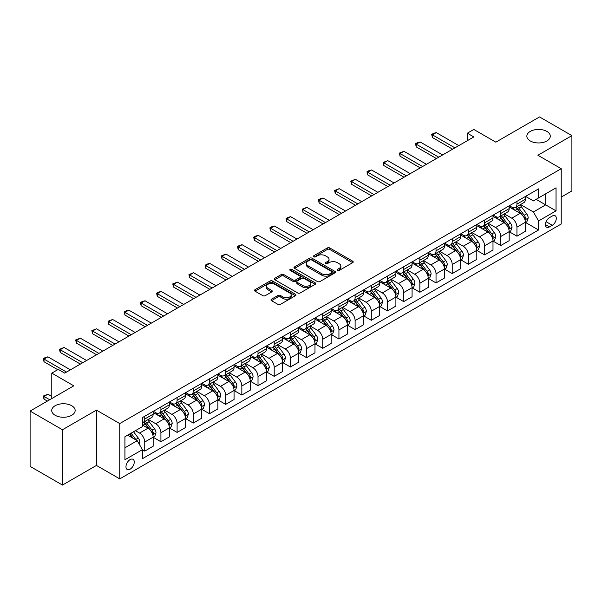 <?xml version="1.0" encoding="UTF-8"?>
<svg xmlns="http://www.w3.org/2000/svg" width="602" height="602" viewBox="0 0 602 602"><rect width="100%" height="100%" fill="white"/><g stroke="black" fill="none" stroke-linecap="round" stroke-linejoin="round"><path stroke-width="0.9" d="M337.413 270.448A1.257 0.73 0 0 0 339.197 270.448L352.697 262.653A1.798 1.038 0 0 0 353.223 261.923A1.798 1.038 0 0 0 352.697 261.185L329.821 247.979A1.798 1.038 0 0 0 327.277 247.979L313.777 255.775A1.257 0.73 0 0 0 313.409 256.294A1.257 0.73 0 0 0 313.777 256.806A1.257 0.73 0 0 0 315.561 256.806L317.307 255.797A5.749 3.319 0 0 1 325.441 255.797L327.345 256.896A5.749 3.319 0 0 1 329.031 259.244A5.749 3.319 0 0 1 327.345 261.592L325.599 262.6A1.257 0.73 0 0 0 325.23 263.112A1.257 0.73 0 0 0 325.599 263.631A1.257 0.73 0 0 0 327.375 263.631L329.121 262.623A5.749 3.319 0 0 1 337.255 262.623L339.159 263.721A5.749 3.319 0 0 1 340.845 266.069A5.749 3.319 0 0 1 339.159 268.417L337.413 269.425A1.257 0.73 0 0 0 337.045 269.937A1.257 0.73 0 0 0 337.413 270.448L337.413 269.425M71.721 405.718A11.716 6.765 0 0 0 58.951 404.251A11.716 6.765 0 0 0 51.719 410.504A11.716 6.765 0 0 0 55.151 415.282A11.716 6.765 0 0 0 67.921 416.75A11.716 6.765 0 0 0 75.152 410.504A11.716 6.765 0 0 0 71.721 405.718M546.849 131.402A11.716 6.765 0 0 0 534.079 129.942A11.716 6.765 0 0 0 526.848 136.187A11.716 6.765 0 0 0 530.279 140.973A11.716 6.765 0 0 0 543.049 142.441A11.716 6.765 0 0 0 550.281 136.187A11.716 6.765 0 0 0 546.849 131.402M130.107 469.176A5.862 3.386 120 0 0 133.937 464.014A5.862 3.386 120 0 0 133.042 459.318A5.862 3.386 120 0 0 130.107 459.604A5.862 3.386 120 0 0 126.285 464.774A5.862 3.386 120 0 0 127.18 469.462A5.862 3.386 120 0 0 130.107 469.176M271.494 299.194A1.798 1.038 0 0 0 270.968 299.924A1.798 1.038 0 0 0 271.494 300.661L277.913 304.364A1.798 1.038 0 0 0 280.457 304.364L295.447 295.71A1.798 1.038 0 0 0 295.973 294.972A1.798 1.038 0 0 0 295.447 294.243L272.578 281.036A1.798 1.038 0 0 0 270.035 281.036L255.037 289.69A1.798 1.038 0 0 0 254.511 290.427A1.798 1.038 0 0 0 255.037 291.157L262.788 295.635A1.798 1.038 0 0 0 265.332 295.635L271.75 291.932A1.798 1.038 0 0 0 272.277 291.195A1.798 1.038 0 0 0 271.75 290.465L267.905 288.245A4.808 2.777 0 0 1 266.498 286.281A4.808 2.777 0 0 1 269.463 283.715A4.808 2.777 0 0 1 274.7 284.317L289.765 293.008A4.808 2.777 0 0 1 291.172 294.972A4.808 2.777 0 0 1 288.2 297.538A4.808 2.777 0 0 1 282.963 296.937L280.457 295.484A1.798 1.038 0 0 0 277.913 295.484L271.494 299.194L271.494 300.661L277.913 296.982L277.913 295.484M561.222 197.102L571.9 190.939L571.9 135.631L539.535 116.938L495.837 142.17L473.834 129.46L467.363 133.2L473.834 136.932L64.73 373.127L58.259 369.387L51.787 373.127L51.787 398.539M62.465 429.745L62.465 485.061L96.448 465.436L96.448 410.128L62.465 429.745L30.1 411.061L73.79 385.837L51.787 373.127M96.448 410.128L119.753 423.582L561.222 168.703L561.222 224.012L119.753 478.891L119.753 423.582M571.9 135.631L537.917 155.248L561.222 168.703M317.435 281.548A1.798 1.038 0 0 0 319.971 281.548L334.968 272.887A1.798 1.038 0 0 0 335.495 272.157A1.798 1.038 0 0 0 334.968 271.419L312.092 258.22A1.798 1.038 0 0 0 309.556 258.22L294.559 266.874A1.798 1.038 0 0 0 294.032 267.612A1.798 1.038 0 0 0 294.559 268.341L317.435 281.548M290.676 270.719A1.257 0.73 0 0 1 291.955 270.9L291.955 269.403L315.207 282.835A1.798 1.038 0 0 1 315.734 283.565A1.798 1.038 0 0 1 315.207 284.302L300.217 292.956A1.798 1.038 0 0 1 297.674 292.956L274.798 279.749L274.798 278.282A1.798 1.038 0 0 0 274.271 279.019A1.798 1.038 0 0 0 274.798 279.749M274.798 278.282L281.217 274.58A1.798 1.038 0 0 1 283.76 274.58L293.031 279.93A1.798 1.038 0 0 0 295.574 279.93L299.834 277.477A1.798 1.038 0 0 0 300.36 276.739A1.798 1.038 0 0 0 299.834 276.009L290.172 270.433A1.257 0.73 0 0 1 289.803 269.922A1.257 0.73 0 0 1 290.585 269.245A1.257 0.73 0 0 1 291.955 269.403M62.465 485.061L30.1 466.369L30.1 411.061M552.29 216.013L549.438 217.661A5.674 3.273 120 0 0 545.728 222.665A5.674 3.273 120 0 0 546.601 227.21A5.674 3.273 120 0 0 549.438 226.931L552.29 225.283A5.674 3.273 120 0 0 555.992 220.279A5.674 3.273 120 0 0 555.127 215.734A5.674 3.273 120 0 0 552.29 216.013M525.554 196.395L533.387 200.917L538.564 197.93L538.564 188.885L142.411 417.6L142.411 426.645L124.93 436.736L124.93 459.755L142.411 449.664L142.411 458.709L538.564 229.994L538.564 220.949L533.387 211.979L520.512 204.545M538.564 197.93L556.037 187.839L556.037 210.858L538.564 220.949M96.448 465.436L119.753 478.891M467.363 133.2L467.363 140.672M536.104 199.345L545.683 204.876L545.683 193.814L556.037 187.839M533.387 211.979L545.683 204.876L556.037 210.858M124.93 447.798L137.233 440.694L127.647 435.163M142.411 449.739L144.736 451.086L144.736 442.041A7.322 4.229 -120 0 0 139.559 433.071L135.42 430.678M144.736 451.086L153.156 446.225L153.156 437.187A7.322 4.229 -120 0 0 147.979 428.218L142.411 425.004M153.344 437.368L160.922 441.748L160.922 432.703A7.322 4.229 -120 0 0 155.745 423.733L148.31 419.436M160.922 441.748L169.335 436.886L169.335 427.841A7.322 4.229 -120 0 0 164.158 418.872L153.156 412.521M169.531 428.03L177.101 432.402L177.101 423.356A7.322 4.229 -120 0 0 171.924 414.387L164.489 410.097M177.101 432.402L185.521 427.54L185.521 418.495A7.322 4.229 -120 0 0 180.344 409.526L169.335 403.174M185.717 418.683L193.287 423.055L193.287 414.01A7.322 4.229 -120 0 0 188.11 405.041L180.675 400.751M193.287 423.055L201.7 418.202L201.7 409.157A7.322 4.229 -120 0 0 196.523 400.187L185.521 393.836M201.896 409.345L209.473 413.717L209.473 404.672A7.322 4.229 -120 0 0 204.289 395.702L196.854 391.405M209.473 413.717L217.886 408.856L217.886 399.811A7.322 4.229 -120 0 0 212.709 390.841L201.7 384.49M218.082 399.999L225.652 404.371L225.652 395.326A7.322 4.229 -120 0 0 220.475 386.356L213.04 382.067M225.652 404.371L234.065 399.51L234.065 390.472A7.322 4.229 -120 0 0 228.888 381.502L217.886 375.144M234.261 390.653L241.838 395.032L241.838 385.987A7.322 4.229 -120 0 0 236.654 377.018L229.219 372.721M241.838 395.032L250.251 390.171L250.251 381.126A7.322 4.229 -120 0 0 245.074 372.156L234.065 365.805M250.447 381.314L258.017 385.686L258.017 376.641A7.322 4.229 -120 0 0 252.84 367.671L245.405 363.382M258.017 385.686L266.43 380.825L266.43 371.78A7.322 4.229 -120 0 0 261.253 362.81L250.251 356.459M266.626 371.968L274.203 376.34L274.203 367.295A7.322 4.229 -120 0 0 269.026 358.325L261.584 354.036M274.203 376.34L282.616 371.487L282.616 362.442A7.322 4.229 -120 0 0 277.439 353.472L266.43 347.121M282.812 362.63L290.382 367.002L290.382 357.957A7.322 4.229 -120 0 0 285.205 348.987L277.77 344.69M290.382 367.002L298.803 362.141L298.803 353.096A7.322 4.229 -120 0 0 293.618 344.126L282.616 337.775M298.991 353.284L306.568 357.656L306.568 348.611A7.322 4.229 -120 0 0 301.391 339.641L293.957 335.352M306.568 357.656L314.981 352.795L314.981 343.757A7.322 4.229 -120 0 0 309.804 334.787L298.803 328.429M315.177 343.938L322.747 348.317L322.747 339.272A7.322 4.229 -120 0 0 317.57 330.302L310.135 326.006M322.747 348.317L331.168 343.456L331.168 334.411A7.322 4.229 -120 0 0 325.983 325.441L314.981 319.09M331.356 334.599L338.934 338.971L338.934 329.926A7.322 4.229 -120 0 0 333.756 320.956L326.322 316.667M338.934 338.971L347.346 334.11L347.346 325.065A7.322 4.229 -120 0 0 342.169 316.095L331.168 309.744M347.542 325.253L355.112 329.625L355.112 320.58A7.322 4.229 -120 0 0 349.935 311.61L342.5 307.321M355.112 329.625L363.533 324.771L363.533 315.726A7.322 4.229 -120 0 0 358.356 306.757L347.346 300.406M363.721 315.915L371.299 320.287L371.299 311.242A7.322 4.229 -120 0 0 366.121 302.272L358.687 297.975M371.299 320.287L379.712 315.425L379.712 306.38A7.322 4.229 -120 0 0 374.534 297.411L363.533 291.059M379.907 306.568L387.477 310.941L387.477 301.895A7.322 4.229 -120 0 0 382.3 292.926L374.865 288.636M387.477 310.941L395.898 306.079L395.898 297.042A7.322 4.229 -120 0 0 390.721 288.072L379.712 281.713M396.093 297.222L403.664 301.602L403.664 292.557A7.322 4.229 -120 0 0 398.486 283.587L391.052 279.29M403.664 301.602L412.077 296.741L412.077 287.696A7.322 4.229 -120 0 0 406.899 278.726L395.898 272.375M412.272 287.884L419.85 292.256L419.85 283.211A7.322 4.229 -120 0 0 414.665 274.241L407.23 269.952M419.85 292.256L428.263 287.395L428.263 278.35A7.322 4.229 -120 0 0 423.086 269.38L412.077 263.029M428.458 278.538L436.029 282.91L436.029 273.865A7.322 4.229 -120 0 0 430.851 264.895L423.417 260.606M436.029 282.91L444.442 278.056L444.442 269.011A7.322 4.229 -120 0 0 439.264 260.041L428.263 253.69M444.637 269.199L452.215 273.571L452.215 264.526A7.322 4.229 -120 0 0 447.03 255.557L439.595 251.26M452.215 273.571L460.628 268.71L460.628 259.665A7.322 4.229 -120 0 0 455.451 250.695L444.442 244.344M460.823 259.853L468.394 264.225L468.394 255.18A7.322 4.229 -120 0 0 463.216 246.21L455.782 241.921M468.394 264.225L476.807 259.364L476.807 250.327A7.322 4.229 -120 0 0 471.629 241.357L460.628 234.998M477.002 250.507L484.58 254.879L484.58 245.842A7.322 4.229 -120 0 0 479.403 236.872L471.96 232.575M484.58 254.879L492.993 250.026L492.993 240.981A7.322 4.229 -120 0 0 487.816 232.011L476.807 225.66M493.188 241.169L500.759 245.541L500.759 236.496A7.322 4.229 -120 0 0 495.581 227.526L488.147 223.237M500.759 245.541L509.179 240.68L509.179 231.635A7.322 4.229 -120 0 0 503.994 222.665L492.993 216.314M509.367 231.823L516.945 236.195L516.945 227.15A7.322 4.229 -120 0 0 511.768 218.18L504.333 213.891M516.945 236.195L525.358 231.341L525.358 222.296A7.322 4.229 -120 0 0 520.181 213.326L509.179 206.975M509.367 205.741L511.768 207.118A7.322 4.229 -120 0 0 515.425 207.487A7.322 4.229 -120 0 0 516.945 204.131L516.945 201.369M493.188 215.08L495.581 216.464A7.322 4.229 -120 0 0 499.246 216.825A7.322 4.229 -120 0 0 500.759 213.477L500.759 210.708M477.002 224.426L479.403 225.81A7.322 4.229 -120 0 0 483.06 226.171A7.322 4.229 -120 0 0 484.58 222.815L484.58 220.054M460.823 233.764L463.216 235.149A7.322 4.229 -120 0 0 466.881 235.51A7.322 4.229 -120 0 0 468.394 232.161L468.394 229.392M444.637 243.11L447.03 244.495A7.322 4.229 -120 0 0 450.695 244.856A7.322 4.229 -120 0 0 452.215 241.5L452.215 238.738M428.458 252.456L430.851 253.833A7.322 4.229 -120 0 0 434.516 254.202A7.322 4.229 -120 0 0 436.029 250.846L436.029 248.084M412.272 261.795L414.665 263.179A7.322 4.229 -120 0 0 418.33 263.541A7.322 4.229 -120 0 0 419.85 260.192L419.85 257.423M396.093 271.141L398.486 272.525A7.322 4.229 -120 0 0 402.144 272.887A7.322 4.229 -120 0 0 403.664 269.53L403.664 266.769M379.907 280.479L382.3 281.864A7.322 4.229 -120 0 0 385.965 282.225A7.322 4.229 -120 0 0 387.477 278.877L387.477 276.107M363.721 289.825L366.121 291.21A7.322 4.229 -120 0 0 369.778 291.571A7.322 4.229 -120 0 0 371.299 288.215L371.299 285.453M347.542 299.171L349.935 300.548A7.322 4.229 -120 0 0 353.6 300.917A7.322 4.229 -120 0 0 355.112 297.561L355.112 294.799M331.356 308.51L333.756 309.895A7.322 4.229 -120 0 0 337.413 310.256A7.322 4.229 -120 0 0 338.934 306.907L338.934 304.138M315.177 317.856L317.57 319.241A7.322 4.229 -120 0 0 321.235 319.602A7.322 4.229 -120 0 0 322.747 316.246L322.747 313.484M298.991 327.195L301.391 328.579A7.322 4.229 -120 0 0 305.048 328.94A7.322 4.229 -120 0 0 306.568 325.592L306.568 322.822M282.812 336.541L285.205 337.925A7.322 4.229 -120 0 0 288.87 338.286A7.322 4.229 -120 0 0 290.382 334.93L290.382 332.169M266.626 345.887L269.026 347.264A7.322 4.229 -120 0 0 272.683 347.632A7.322 4.229 -120 0 0 274.203 344.276L274.203 341.515M250.447 355.225L252.84 356.61A7.322 4.229 -120 0 0 256.505 356.971A7.322 4.229 -120 0 0 258.017 353.622L258.017 350.853M234.261 364.571L236.654 365.956A7.322 4.229 -120 0 0 240.318 366.317A7.322 4.229 -120 0 0 241.838 362.961L241.838 360.199M218.082 373.91L220.475 375.294A7.322 4.229 -120 0 0 224.14 375.656A7.322 4.229 -120 0 0 225.652 372.307L225.652 369.538M201.896 383.256L204.289 384.64A7.322 4.229 -120 0 0 207.953 385.002A7.322 4.229 -120 0 0 209.473 381.645L209.473 378.884M185.717 392.602L188.11 393.979A7.322 4.229 -120 0 0 191.767 394.348A7.322 4.229 -120 0 0 193.287 390.991L193.287 388.23M169.531 401.94L171.924 403.325A7.322 4.229 -120 0 0 175.588 403.686A7.322 4.229 -120 0 0 177.101 400.338L177.101 397.568M153.344 411.286L155.745 412.671A7.322 4.229 -120 0 0 159.402 413.032A7.322 4.229 -120 0 0 160.922 409.676L160.922 406.914M525.554 222.484L538.564 229.994M515.425 207.487L523.838 202.626A7.322 4.229 -120 0 0 525.358 199.27L525.358 196.508M499.246 216.825L507.659 211.972A7.322 4.229 -120 0 0 509.179 208.616L509.179 205.846M483.06 226.171L491.473 221.31A7.322 4.229 -120 0 0 492.993 217.962L492.993 215.192M466.881 235.51L475.294 230.656A7.322 4.229 -120 0 0 476.807 227.3L476.807 224.538M450.695 244.856L459.108 239.995A7.322 4.229 -120 0 0 460.628 236.646L460.628 233.877M434.516 254.202L442.929 249.341A7.322 4.229 -120 0 0 444.442 245.985L444.442 243.223M418.33 263.541L426.743 258.687A7.322 4.229 -120 0 0 428.263 255.331L428.263 252.562M402.144 272.887L410.564 268.025A7.322 4.229 -120 0 0 412.077 264.677L412.077 261.908M385.965 282.225L394.378 277.371A7.322 4.229 -120 0 0 395.898 274.015L395.898 271.254M369.778 291.571L378.199 286.71A7.322 4.229 -120 0 0 379.712 283.361L379.712 280.592M353.6 300.917L362.013 296.056A7.322 4.229 -120 0 0 363.533 292.7L363.533 289.938M337.413 310.256L345.834 305.402A7.322 4.229 -120 0 0 347.346 302.046L347.346 299.284M321.235 319.602L329.648 314.741A7.322 4.229 -120 0 0 331.168 311.392L331.168 308.623M305.048 328.94L313.469 324.087A7.322 4.229 -120 0 0 314.981 320.731L314.981 317.969M288.87 338.286L297.283 333.425A7.322 4.229 -120 0 0 298.803 330.077L298.803 327.307M272.683 347.632L281.096 342.771A7.322 4.229 -120 0 0 282.616 339.415L282.616 336.653M256.505 356.971L264.918 352.117A7.322 4.229 -120 0 0 266.43 348.761L266.43 346M240.318 366.317L248.731 361.456A7.322 4.229 -120 0 0 250.251 358.107L250.251 355.338M224.14 375.656L232.553 370.802A7.322 4.229 -120 0 0 234.065 367.446L234.065 364.684M207.953 385.002L216.366 380.14A7.322 4.229 -120 0 0 217.886 376.792L217.886 374.023M191.767 394.348L200.188 389.486A7.322 4.229 -120 0 0 201.7 386.13L201.7 383.369M175.588 403.686L184.001 398.833A7.322 4.229 -120 0 0 185.521 395.476L185.521 392.715M159.402 413.032L167.823 408.171A7.322 4.229 -120 0 0 169.335 404.822L169.335 402.053M142.411 422.672A7.322 4.229 -120 0 0 143.223 422.371L151.636 417.517A7.322 4.229 -120 0 0 153.156 414.161L153.156 411.399M143.223 422.371A7.322 4.229 -120 0 0 144.736 419.022L144.736 416.253M137.233 440.694L142.411 449.664M337.918 270.629L339.159 269.907A5.749 3.319 0 0 0 340.845 267.559L340.845 266.069M329.031 259.244L329.031 260.741A5.749 3.319 0 0 1 327.345 263.089L326.103 263.804M352.674 262.668L329.821 249.476A1.798 1.038 0 0 0 327.277 249.476L314.282 256.979M334.945 272.902L312.092 259.71A1.798 1.038 0 0 0 309.556 259.71L294.581 268.357L294.559 266.874M331.792 272.668A1.257 0.73 0 0 0 332.161 272.157A1.257 0.73 0 0 0 331.792 271.645L311.716 260.049A1.257 0.73 0 0 0 309.932 260.049L308.096 261.118A5.749 3.319 0 0 0 306.41 263.465A5.749 3.319 0 0 0 308.096 265.813L321.814 273.737A5.749 3.319 0 0 0 329.949 273.737L331.792 272.668L331.792 274.166A1.257 0.73 0 0 0 332.161 273.654L332.161 272.157M306.41 263.465L306.41 264.955A5.749 3.319 0 0 0 308.096 267.303L308.096 265.813M331.792 274.166L329.949 275.227A5.749 3.319 0 0 1 321.814 275.227L308.096 267.303M274.821 279.764L281.217 276.07L281.217 274.58M300.36 276.739L300.36 278.237A1.798 1.038 0 0 1 299.834 278.974L295.574 281.427A1.798 1.038 0 0 1 293.031 281.427L283.76 276.07A1.798 1.038 0 0 0 281.217 276.07M291.955 270.9L315.185 284.31M302.663 285.491A4.808 2.777 0 0 0 307.9 286.093A4.808 2.777 0 0 0 310.865 283.527A4.808 2.777 0 0 0 309.458 281.563L304.153 278.5A1.798 1.038 0 0 0 301.61 278.5L297.358 280.961A1.798 1.038 0 0 0 296.831 281.691A1.798 1.038 0 0 0 297.358 282.428L302.663 285.491L302.663 286.988A4.808 2.777 0 0 0 307.9 287.59A4.808 2.777 0 0 0 310.865 285.024L310.865 283.527M296.831 281.691L296.831 283.188A1.798 1.038 0 0 0 297.358 283.926L297.358 282.428M302.663 286.988L297.358 283.926M291.172 294.972L291.172 296.47A4.808 2.777 0 0 1 288.2 299.036A4.808 2.777 0 0 1 282.963 298.434L280.457 296.982A1.798 1.038 0 0 0 277.913 296.982M266.498 286.281L266.498 287.771A4.808 2.777 0 0 0 267.905 289.735L267.905 288.245M271.728 291.94L267.905 289.735M295.424 295.717L272.578 282.526A1.798 1.038 0 0 0 270.035 282.526L255.06 291.172M525.358 222.597L526.916 221.694L528.202 217.962A4.854 2.799 -120 0 0 526.66 213.83L521.37 206.764A14.004 8.089 -120 0 0 519.842 204.936M514.582 210.09A14.004 8.089 -120 0 0 511.708 207.088M524.914 219.625L525.584 218.165A4.854 2.799 -120 0 0 524.199 215.245L518.909 208.187A14.004 8.089 -120 0 0 517.381 206.358M516.08 207.111A11.626 6.712 60 0 1 517.983 209.278L522.461 215.253M515.824 207.254A14.004 8.089 60 0 1 517.351 209.082L520.873 213.778M454.931 147.851L432.402 134.84L432.402 137.534L431.694 134.434L433.636 133.313L436.284 132.598L458.814 145.609M452.599 149.191L432.402 137.534M436.284 132.598L432.402 134.84L431.694 134.434M509.179 231.936L510.729 231.04L512.024 227.3A4.854 2.799 -120 0 0 510.473 223.169L505.183 216.11A14.004 8.089 -120 0 0 503.656 214.282M498.396 219.437A14.004 8.089 -120 0 0 495.529 216.434M508.735 228.963L509.405 227.511A4.854 2.799 -120 0 0 508.013 224.591L502.723 217.533A14.004 8.089 -120 0 0 501.195 215.697M499.893 216.449A11.626 6.712 60 0 1 501.805 218.624L506.282 224.599M499.645 216.6A14.004 8.089 60 0 1 501.173 218.428L504.687 223.124M492.993 241.282L494.543 240.386L495.837 236.646A4.854 2.799 -120 0 0 494.295 232.515L489.005 225.449A14.004 8.089 -120 0 0 487.477 223.62M482.21 228.775A14.004 8.089 -120 0 0 479.342 225.773M492.549 238.309L493.219 236.849A4.854 2.799 -120 0 0 491.834 233.937L486.544 226.871A14.004 8.089 -120 0 0 485.016 225.043M483.715 225.795A11.626 6.712 60 0 1 485.618 227.962L490.096 233.937M483.459 225.938A14.004 8.089 60 0 1 484.986 227.767L488.508 232.462M476.807 250.62L478.364 249.725L479.659 245.985A4.854 2.799 -120 0 0 478.108 241.853L472.818 234.795A14.004 8.089 -120 0 0 471.291 232.966M466.031 238.121A14.004 8.089 -120 0 0 463.164 235.119M476.37 247.648L477.04 246.195A4.854 2.799 -120 0 0 475.648 243.276L470.358 236.217A14.004 8.089 -120 0 0 468.83 234.389M467.528 235.141A11.626 6.712 60 0 1 469.44 237.308L473.909 243.283M467.28 235.284A14.004 8.089 60 0 1 468.807 237.113L472.322 241.808M438.745 157.19L416.223 144.187L416.223 146.88L415.508 143.773L417.449 142.651L420.106 141.944L442.628 154.947M436.42 158.537L416.223 146.88M420.106 141.944L416.223 144.187L415.508 143.773M422.566 166.536L400.037 153.533L400.037 156.219L399.329 153.119L403.919 151.29L426.449 164.293M420.234 167.883L400.037 156.219M403.919 151.29L400.037 153.533L399.329 153.119M406.38 175.874L383.858 162.871L383.858 165.565L383.143 162.457L387.741 160.629L410.263 173.632M404.055 177.221L383.858 165.565M387.741 160.629L383.858 162.871L383.143 162.457M460.628 259.966L462.178 259.071L463.472 255.331A4.854 2.799 -120 0 0 461.93 251.2L456.64 244.141A14.004 8.089 -120 0 0 455.112 242.305M449.844 247.46A14.004 8.089 -120 0 0 446.977 244.465M460.184 256.994L460.854 255.541A4.854 2.799 -120 0 0 459.469 252.622L454.179 245.556A14.004 8.089 -120 0 0 452.651 243.727M451.342 244.48A11.626 6.712 60 0 1 453.253 246.647L457.731 252.629M451.094 244.623A14.004 8.089 60 0 1 452.621 246.459L456.143 251.147M390.201 185.22L367.671 172.217L367.671 174.904L366.964 171.803L368.906 170.682L371.554 169.975L394.084 182.978M387.869 186.567L367.671 174.904M371.554 169.975L367.671 172.217L366.964 171.803M444.442 269.312L445.999 268.409L447.294 264.677A4.854 2.799 -120 0 0 445.743 260.546L440.453 253.48A14.004 8.089 -120 0 0 438.926 251.651M433.666 256.806A14.004 8.089 -120 0 0 430.799 253.803M444.005 266.34L444.675 264.88A4.854 2.799 -120 0 0 443.283 261.96L437.993 254.902A14.004 8.089 -120 0 0 436.465 253.073M435.163 253.826A11.626 6.712 60 0 1 437.075 255.993L441.544 261.968M434.915 253.969A14.004 8.089 60 0 1 436.442 255.797L439.957 260.493M374.015 194.566L351.493 181.556L351.493 184.25L350.778 181.149L355.376 179.313L377.898 192.324M371.69 195.906L351.493 184.25M355.376 179.313L351.493 181.556L350.778 181.149M428.263 278.651L429.813 277.755L431.107 274.015A4.854 2.799 -120 0 0 429.557 269.884L424.275 262.826A14.004 8.089 -120 0 0 422.739 260.997M417.479 266.152A14.004 8.089 -120 0 0 414.612 263.149M427.819 275.678L428.489 274.226A4.854 2.799 -120 0 0 427.104 271.306L421.814 264.248A14.004 8.089 -120 0 0 420.286 262.412M418.977 263.164A11.626 6.712 60 0 1 420.888 265.339L425.366 271.314M418.729 263.315A14.004 8.089 60 0 1 420.256 265.143L423.778 269.839M357.836 203.905L335.306 190.902L335.306 193.596L334.599 190.488L339.189 188.659L361.719 201.662M355.504 205.252L335.306 193.596M339.189 188.659L335.306 190.902L334.599 190.488M412.077 287.997L413.634 287.101L414.928 283.361A4.854 2.799 -120 0 0 413.378 279.23L408.088 272.164A14.004 8.089 -120 0 0 406.561 270.336M401.301 275.49A14.004 8.089 -120 0 0 398.434 272.488M411.64 285.024L412.31 283.565A4.854 2.799 -120 0 0 410.918 280.652L405.628 273.586A14.004 8.089 -120 0 0 404.1 271.758M402.798 272.51A11.626 6.712 60 0 1 404.702 274.678L409.179 280.652M402.55 272.653A14.004 8.089 60 0 1 404.077 274.482L407.592 279.177M341.65 213.251L319.128 200.248L319.128 202.934L318.413 199.834L320.354 198.713L323.011 198.005L345.533 211.009M339.317 214.598L319.128 202.934M323.011 198.005L319.128 200.248L318.413 199.834M395.898 297.335L397.448 296.44L398.742 292.7A4.854 2.799 -120 0 0 397.192 288.569L391.902 281.51A14.004 8.089 -120 0 0 390.374 279.682M385.114 284.836A14.004 8.089 -120 0 0 382.247 281.834M395.454 294.363L396.124 292.911A4.854 2.799 -120 0 0 394.739 289.991L389.449 282.932A14.004 8.089 -120 0 0 387.914 281.104M386.612 281.856A11.626 6.712 60 0 1 388.523 284.024L393.001 289.998M386.364 281.999A14.004 8.089 60 0 1 387.891 283.828L391.405 288.524M325.471 222.589L302.941 209.586L302.941 212.28L302.227 209.18L306.824 207.344L329.354 220.347M323.139 223.936L302.941 212.28M306.824 207.344L302.941 209.586L302.227 209.18M379.712 306.681L381.269 305.786L382.563 302.046A4.854 2.799 -120 0 0 381.013 297.915L375.723 290.856A14.004 8.089 -120 0 0 374.196 289.02M368.936 294.175A14.004 8.089 -120 0 0 366.069 291.18M379.268 303.709L379.945 302.257A4.854 2.799 -120 0 0 378.553 299.337L373.263 292.271A14.004 8.089 -120 0 0 371.735 290.442M370.433 291.195A11.626 6.712 60 0 1 372.337 293.362L376.814 299.344M370.177 291.338A14.004 8.089 60 0 1 371.712 293.174L375.227 297.862M309.285 231.936L286.763 218.932L286.763 221.619L286.048 218.518L287.989 217.397L290.646 216.69L313.168 229.693M306.952 233.283L286.763 221.619M290.646 216.69L286.763 218.932L286.048 218.518M363.533 316.027L365.083 315.124L366.377 311.392A4.854 2.799 -120 0 0 364.827 307.261L359.537 300.195A14.004 8.089 -120 0 0 358.009 298.366M352.749 303.521A14.004 8.089 -120 0 0 349.882 300.518M363.089 313.055L363.758 311.595A4.854 2.799 -120 0 0 362.366 308.675L357.084 301.617A14.004 8.089 -120 0 0 355.549 299.788M354.247 300.541A11.626 6.712 60 0 1 356.158 302.708L360.636 308.683M353.999 300.684A14.004 8.089 60 0 1 355.526 302.513L359.04 307.208M293.106 241.282L270.576 228.271L270.576 230.965L269.862 227.865L271.803 226.743L274.459 226.028L296.989 239.039M290.774 242.621L270.576 230.965M274.459 226.028L270.576 228.271L269.862 227.865M347.346 325.366L348.904 324.47L350.198 320.731A4.854 2.799 -120 0 0 348.648 316.599L343.358 309.541A14.004 8.089 -120 0 0 341.831 307.712M336.571 312.867A14.004 8.089 -120 0 0 333.704 309.864M346.902 322.394L347.572 320.941A4.854 2.799 -120 0 0 346.188 318.022L340.898 310.963A14.004 8.089 -120 0 0 339.37 309.127M338.068 309.88A11.626 6.712 60 0 1 339.972 312.054L344.449 318.029M337.812 310.03A14.004 8.089 60 0 1 339.347 311.859L342.862 316.554M276.92 250.62L254.39 237.617L254.39 240.311L253.683 237.203L255.624 236.082L258.281 235.374L280.803 248.378M274.587 251.967L254.39 240.311M258.281 235.374L254.39 237.617L253.683 237.203M331.168 334.712L332.718 333.817L334.012 330.077A4.854 2.799 -120 0 0 332.462 325.945L327.172 318.879A14.004 8.089 -120 0 0 325.644 317.051M320.384 322.205A14.004 8.089 -120 0 0 317.517 319.203M330.724 331.74L331.393 330.28A4.854 2.799 -120 0 0 330.001 327.368L324.711 320.302A14.004 8.089 -120 0 0 323.184 318.473M321.882 319.226A11.626 6.712 60 0 1 323.793 321.393L328.271 327.368M321.634 319.369A14.004 8.089 60 0 1 323.161 321.197L326.675 325.893M260.734 259.966L238.211 246.963L238.211 249.649L237.497 246.549L239.438 245.428L242.094 244.721L264.624 257.724M258.408 261.313L238.211 249.649M242.094 244.721L238.211 246.963L237.497 246.549M314.981 344.051L316.539 343.155L317.826 339.415A4.854 2.799 -120 0 0 316.283 335.284L310.993 328.225A14.004 8.089 -120 0 0 309.466 326.397M304.206 331.551A14.004 8.089 -120 0 0 301.339 328.549M314.537 341.078L315.207 339.626A4.854 2.799 -120 0 0 313.823 336.706L308.533 329.648A14.004 8.089 -120 0 0 307.005 327.819M305.703 328.572A11.626 6.712 60 0 1 307.607 330.739L312.084 336.714M305.447 328.715A14.004 8.089 60 0 1 306.975 330.543L310.497 335.239M244.555 269.305L222.025 256.301L222.025 258.995L221.318 255.895L225.916 254.059L248.438 267.062M242.222 270.652L222.025 258.995M225.916 254.059L222.025 256.301L221.318 255.895M298.803 353.397L300.353 352.501L301.647 348.761A4.854 2.799 -120 0 0 300.097 344.63L294.807 337.572A14.004 8.089 -120 0 0 293.279 335.735M288.019 340.898A14.004 8.089 -120 0 0 285.152 337.895M298.359 350.424L299.028 348.972A4.854 2.799 -120 0 0 297.636 346.052L292.346 338.986A14.004 8.089 -120 0 0 290.819 337.158M289.517 337.91A11.626 6.712 60 0 1 291.428 340.077L295.906 346.06M289.269 338.053A14.004 8.089 60 0 1 290.796 339.889L294.31 344.577M228.369 278.651L205.846 265.648L205.846 268.334L205.131 265.234L207.073 264.112L209.729 263.405L232.259 276.408M226.043 279.998L205.846 268.334M209.729 263.405L205.846 265.648L205.131 265.234M282.616 362.743L284.167 361.84L285.461 358.107A4.854 2.799 -120 0 0 283.918 353.976L278.628 346.91A14.004 8.089 -120 0 0 277.101 345.081M271.833 350.236A14.004 8.089 -120 0 0 268.966 347.234M282.172 359.77L282.842 358.31A4.854 2.799 -120 0 0 281.458 355.391L276.167 348.332A14.004 8.089 -120 0 0 274.64 346.504M273.338 347.256A11.626 6.712 60 0 1 275.242 349.423L279.719 355.398M273.082 347.399A14.004 8.089 60 0 1 274.61 349.228L278.132 353.923M212.19 287.997L189.66 274.986L189.66 277.68L188.953 274.58L193.543 272.744L216.073 285.754M209.857 289.336L189.66 277.68M193.543 272.744L189.66 274.986L188.953 274.58M266.43 372.081L267.988 371.186L269.282 367.446A4.854 2.799 -120 0 0 267.732 363.315L262.442 356.256A14.004 8.089 -120 0 0 260.914 354.427M255.654 359.582A14.004 8.089 -120 0 0 252.787 356.58M265.994 369.109L266.663 367.656A4.854 2.799 -120 0 0 265.271 364.737L259.981 357.678A14.004 8.089 -120 0 0 258.454 355.842M257.152 356.595A11.626 6.712 60 0 1 259.063 358.769L263.533 364.744M256.903 356.745A14.004 8.089 60 0 1 258.431 358.574L261.945 363.269M196.004 297.335L173.481 284.332L173.481 287.026L172.766 283.918L177.364 282.09L199.887 295.093M193.678 298.682L173.481 287.026M177.364 282.09L173.481 284.332L172.766 283.918M250.251 381.427L251.802 380.532L253.096 376.792A4.854 2.799 -120 0 0 251.553 372.661L246.263 365.595A14.004 8.089 -120 0 0 244.736 363.766M239.468 368.921A14.004 8.089 -120 0 0 236.601 365.926M249.807 378.455L250.477 376.995A4.854 2.799 -120 0 0 249.093 374.083L243.802 367.017A14.004 8.089 -120 0 0 242.275 365.188M240.966 365.941A11.626 6.712 60 0 1 242.877 368.108L247.354 374.083M240.717 366.084A14.004 8.089 60 0 1 242.245 367.912L245.767 372.608M179.825 306.681L157.295 293.678L157.295 296.365L156.588 293.264L158.529 292.143L161.178 291.436L183.708 304.439M177.492 308.028L157.295 296.365M161.178 291.436L157.295 293.678L156.588 293.264M234.065 390.766L235.623 389.87L236.917 386.13A4.854 2.799 -120 0 0 235.367 381.999L230.077 374.941A14.004 8.089 -120 0 0 228.549 373.112M223.289 378.267A14.004 8.089 -120 0 0 220.422 375.264M233.629 387.793L234.298 386.341A4.854 2.799 -120 0 0 232.906 383.421L227.616 376.363A14.004 8.089 -120 0 0 226.089 374.534M224.787 375.287A11.626 6.712 60 0 1 226.698 377.454L231.168 383.429M224.538 375.43A14.004 8.089 60 0 1 226.066 377.258L229.58 381.954M163.639 316.02L141.116 303.017L141.116 305.711L140.401 302.61L142.343 301.489L144.999 300.774L167.522 313.777M161.313 317.367L141.116 305.711M144.999 300.774L141.116 303.017L140.401 302.61M217.886 400.112L219.437 399.216L220.731 395.476A4.854 2.799 -120 0 0 219.188 391.345L213.898 384.287A14.004 8.089 -120 0 0 212.363 382.451M207.103 387.613A14.004 8.089 -120 0 0 204.236 384.61M217.442 397.139L218.112 395.687A4.854 2.799 -120 0 0 216.728 392.767L211.437 385.701A14.004 8.089 -120 0 0 209.91 383.873M208.601 384.625A11.626 6.712 60 0 1 210.512 386.793L214.989 392.775M208.352 384.768A14.004 8.089 60 0 1 209.88 386.604L213.401 391.292M147.46 325.366L124.93 312.363L124.93 315.049L124.223 311.949L126.164 310.828L128.813 310.12L151.343 323.123M145.127 326.713L124.93 315.049M128.813 310.12L124.93 312.363L124.223 311.949M201.7 409.458L203.258 408.555L204.552 404.822A4.854 2.799 -120 0 0 203.002 400.691L197.712 393.625A14.004 8.089 -120 0 0 196.184 391.797M190.924 396.951A14.004 8.089 -120 0 0 188.057 393.949M201.264 406.485L201.933 405.026A4.854 2.799 -120 0 0 200.541 402.106L195.251 395.047A14.004 8.089 -120 0 0 193.724 393.219M192.422 393.971A11.626 6.712 60 0 1 194.326 396.139L198.803 402.113M192.173 394.114A14.004 8.089 60 0 1 193.701 395.943L197.215 400.639M131.274 334.712L108.751 321.701L108.751 324.395L108.036 321.295L112.634 319.459L135.157 332.47M128.941 336.051L108.751 324.395M112.634 319.459L108.751 321.701L108.036 321.295M185.521 418.796L187.071 417.901L188.366 414.161A4.854 2.799 -120 0 0 186.816 410.03L181.526 402.971A14.004 8.089 -120 0 0 179.998 401.143M174.738 406.297A14.004 8.089 -120 0 0 171.871 403.295M185.077 415.824L185.747 414.372A4.854 2.799 -120 0 0 184.362 411.452L179.072 404.393A14.004 8.089 -120 0 0 177.537 402.557M176.235 403.31A11.626 6.712 60 0 1 178.147 405.485L182.624 411.459M175.987 403.46A14.004 8.089 60 0 1 177.515 405.289L181.029 409.985M115.095 344.051L92.565 331.047L92.565 333.741L91.85 330.633L96.448 328.805L118.978 341.808M112.762 345.397L92.565 333.741M96.448 328.805L92.565 331.047L91.85 330.633M169.335 428.142L170.893 427.247L172.187 423.507A4.854 2.799 -120 0 0 170.637 419.376L165.347 412.31A14.004 8.089 -120 0 0 163.819 410.481M158.559 415.636A14.004 8.089 -120 0 0 155.692 412.641M168.891 425.17L169.568 423.71A4.854 2.799 -120 0 0 168.176 420.798L162.886 413.732A14.004 8.089 -120 0 0 161.359 411.903M160.057 412.656A11.626 6.712 60 0 1 161.961 414.823L166.438 420.798M159.808 412.799A14.004 8.089 60 0 1 161.336 414.627L164.85 419.323M98.909 353.397L76.386 340.393L76.386 343.08L75.671 339.979L80.269 338.151L102.791 351.154M96.576 354.744L76.386 343.08M80.269 338.151L76.386 340.393L75.671 339.979M153.156 437.481L154.706 436.585L156.001 432.846A4.854 2.799 -120 0 0 154.451 428.714L149.161 421.656A14.004 8.089 -120 0 0 147.633 419.827M152.712 434.509L153.382 433.056A4.854 2.799 -120 0 0 151.99 430.137L146.707 423.078A14.004 8.089 -120 0 0 145.172 421.249M143.87 422.002A11.626 6.712 60 0 1 145.782 424.169L150.259 430.144M143.622 422.145A14.004 8.089 60 0 1 145.15 423.974L148.664 428.669M82.73 362.735L60.2 349.732L60.2 352.426L59.485 349.326L64.083 347.489L86.613 360.493M80.397 364.082L60.2 352.426M64.083 347.489L60.2 349.732L59.485 349.326M139.175 444.058L139.822 442.192A4.854 2.799 -120 0 0 138.272 438.06L133.554 431.762M136.255 440.13A4.854 2.799 -120 0 0 135.811 439.483L131.093 433.177M129.874 433.884L133.268 438.406M129.535 434.08L132.41 437.917M51.787 396.447L47.904 394.205L44.014 396.447L49.71 399.736M44.014 399.141L43.306 396.485L43.306 396.041L44.014 396.447L44.014 399.141L47.385 401.082M43.306 396.041L47.904 394.205M66.544 372.081L44.014 359.078L44.014 361.764L43.306 358.664L45.248 357.543L47.904 356.835L70.426 369.839M57.739 369.688L44.014 361.764M47.904 356.835L44.014 359.078L43.306 358.664M139.559 433.071L147.979 428.218M155.745 423.733L164.158 418.872M171.924 414.387L180.344 409.526M188.11 405.041L196.523 400.187M204.289 395.702L212.709 390.841M220.475 386.356L228.888 381.502M236.654 377.018L245.074 372.156M252.84 367.671L261.253 362.81M269.026 358.325L277.439 353.472M285.205 348.987L293.618 344.126M301.391 339.641L309.804 334.787M317.57 330.302L325.983 325.441M333.756 320.956L342.169 316.095M349.935 311.61L358.356 306.757M366.121 302.272L374.534 297.411M382.3 292.926L390.721 288.072M398.486 283.587L406.899 278.726M414.665 274.241L423.086 269.38M430.851 264.895L439.264 260.041M447.03 255.557L455.451 250.695M463.216 246.21L471.629 241.357M479.403 236.872L487.816 232.011M495.581 227.526L503.994 222.665M511.768 218.18L520.181 213.326M516.945 204.131L525.358 199.27M516.945 227.15L525.358 222.296M500.759 236.496L509.179 231.635M500.759 213.477L509.179 208.616M484.58 245.842L492.993 240.981M484.58 222.815L492.993 217.962M468.394 255.18L476.807 250.327M468.394 232.161L476.807 227.3M452.215 264.526L460.628 259.665M452.215 241.5L460.628 236.646M436.029 273.865L444.442 269.011M436.029 250.846L444.442 245.985M419.85 283.211L428.263 278.35M419.85 260.192L428.263 255.331M403.664 292.557L412.077 287.696M403.664 269.53L412.077 264.677M387.477 301.895L395.898 297.042M387.477 278.877L395.898 274.015M371.299 311.242L379.712 306.38M371.299 288.215L379.712 283.361M355.112 320.58L363.533 315.726M355.112 297.561L363.533 292.7M338.934 329.926L347.346 325.065M338.934 306.907L347.346 302.046M322.747 339.272L331.168 334.411M322.747 316.246L331.168 311.392M306.568 348.611L314.981 343.757M306.568 325.592L314.981 320.731M290.382 357.957L298.803 353.096M290.382 334.93L298.803 330.077M274.203 367.295L282.616 362.442M274.203 344.276L282.616 339.415M258.017 376.641L266.43 371.78M258.017 353.622L266.43 348.761M241.838 385.987L250.251 381.126M241.838 362.961L250.251 358.107M225.652 395.326L234.065 390.472M225.652 372.307L234.065 367.446M209.473 404.672L217.886 399.811M209.473 381.645L217.886 376.792M193.287 414.01L201.7 409.157M193.287 390.991L201.7 386.13M177.101 423.356L185.521 418.495M177.101 400.338L185.521 395.476M160.922 432.703L169.335 427.841M160.922 409.676L169.335 404.822M144.736 442.041L153.156 437.187M144.736 419.022L153.156 414.161M546.082 221.702L552.29 225.283M545.427 224.614L549.438 226.931M339.159 269.907L339.159 268.417M325.599 263.631L325.599 262.6M327.345 263.089L327.345 261.592M313.777 256.806L313.777 255.775M327.277 249.476L327.277 247.979M329.821 249.476L329.821 247.979M352.697 262.653L352.697 261.185M309.556 259.71L309.556 258.22M312.092 259.71L312.092 258.22M334.968 272.887L334.968 271.419M321.814 275.227L321.814 273.737M329.949 275.227L329.949 273.737M283.76 276.07L283.76 274.58M293.031 281.427L293.031 279.93M295.574 281.427L295.574 279.93M299.834 278.974L299.834 277.477M315.207 284.302L315.207 282.835M280.457 296.982L280.457 295.484M282.963 298.434L282.963 296.937M271.75 291.932L271.75 290.465M255.037 291.157L255.037 289.69M270.035 282.526L270.035 281.036M272.578 282.526L272.578 281.036M295.447 295.71L295.447 294.243M524.997 219.888L528.172 218.052M518.909 208.187L521.37 206.764M515.094 210.391L517.351 209.082M524.199 215.245L526.66 213.83M523.815 217.141L525.584 218.165M508.81 229.234L511.993 227.398M502.723 217.533L505.183 216.11M498.907 219.73L501.173 218.428M508.013 224.591L510.473 223.169M507.629 226.487L509.405 227.511M492.632 238.573L495.807 236.737M486.544 226.871L489.005 225.449M482.729 229.076L484.986 227.767M491.834 233.937L494.295 232.515M491.45 235.826L493.219 236.849M476.445 247.919L479.628 246.083M470.358 236.217L472.818 234.795M466.542 238.415L468.807 237.113M475.648 243.276L478.108 241.853M475.264 245.172L477.04 246.195M460.267 257.257L463.442 255.421M454.179 245.556L456.64 244.141M450.364 247.761L452.621 246.459M459.469 252.622L461.93 251.2M459.085 254.511L460.854 255.541M444.08 266.603L447.263 264.767M437.993 254.902L440.453 253.48M434.177 257.107L436.442 255.797M443.283 261.96L445.743 260.546M442.899 263.857L444.675 264.88M427.902 275.949L431.077 274.113M421.814 264.248L424.275 262.826M417.999 266.445L420.256 265.143M427.104 271.306L429.557 269.884M426.72 273.203L428.489 274.226M411.715 285.288L414.891 283.452M405.628 273.586L408.088 272.164M401.812 275.791L404.077 274.482M410.918 280.652L413.378 279.23M410.534 282.541L412.31 283.565M395.537 294.634L398.712 292.798M389.449 282.932L391.902 281.51M385.634 285.13L387.891 283.828M394.739 289.991L397.192 288.569M394.348 291.887L396.124 292.911M379.35 303.972L382.526 302.144M373.263 292.271L375.723 290.856M369.447 294.476L371.712 293.174M378.553 299.337L381.013 297.915M378.169 301.226L379.945 302.257M363.172 313.318L366.347 311.482M357.084 301.617L359.537 300.195M353.269 303.822L355.526 302.513M362.366 308.675L364.827 307.261M361.983 310.572L363.758 311.595M346.985 322.664L350.161 320.828M340.898 310.963L343.358 309.541M337.082 313.16L339.347 311.859M346.188 318.022L348.648 316.599M345.804 319.918L347.572 320.941M330.799 332.003L333.982 330.167M324.711 320.302L327.172 318.879M320.904 322.506L323.161 321.197M330.001 327.368L332.462 325.945M329.618 329.256L331.393 330.28M314.62 341.349L317.796 339.513M308.533 329.648L310.993 328.225M304.717 331.845L306.975 330.543M313.823 336.706L316.283 335.284M313.439 338.602L315.207 339.626M298.434 350.688L301.617 348.859M292.346 338.986L294.807 337.572M288.531 341.191L290.796 339.889M297.636 346.052L300.097 344.63M297.253 347.941L299.028 348.972M282.255 360.034L285.431 358.198M276.167 348.332L278.628 346.91M272.352 350.537L274.61 349.228M281.458 355.391L283.918 353.976M281.074 357.287L282.842 358.31M266.069 369.38L269.252 367.544M259.981 357.678L262.442 356.256M256.166 359.876L258.431 358.574M265.271 364.737L267.732 363.315M264.888 366.633L266.663 367.656M249.89 378.718L253.066 376.882M243.802 367.017L246.263 365.595M239.987 369.222L242.245 367.912M249.093 374.083L251.553 372.661M248.709 375.972L250.477 376.995M233.704 388.064L236.887 386.228M227.616 376.363L230.077 374.941M223.801 378.56L226.066 377.258M232.906 383.421L235.367 381.999M232.522 385.318L234.298 386.341M217.525 397.403L220.701 395.574M211.437 385.701L213.898 384.287M207.622 387.906L209.88 386.604M216.728 392.767L219.188 391.345M216.344 394.664L218.112 395.687M201.339 406.749L204.514 404.913M195.251 395.047L197.712 393.625M191.436 397.252L193.701 395.943M200.541 402.106L203.002 400.691M200.157 404.002L201.933 405.026M185.16 416.095L188.336 414.259M179.072 404.393L181.526 402.971M175.257 406.591L177.515 405.289M184.362 411.452L186.816 410.03M183.971 413.348L185.747 414.372M168.974 425.433L172.149 423.597M162.886 413.732L165.347 412.31M159.071 415.937L161.336 414.627M168.176 420.798L170.637 419.376M167.792 422.687L169.568 423.71M152.795 434.779L155.971 432.943M146.707 423.078L149.161 421.656M142.892 425.275L145.15 423.974M151.99 430.137L154.451 428.714M151.606 432.033L153.382 433.056M138.558 442.997L139.784 442.289M135.811 439.483L138.272 438.06"/></g></svg>
